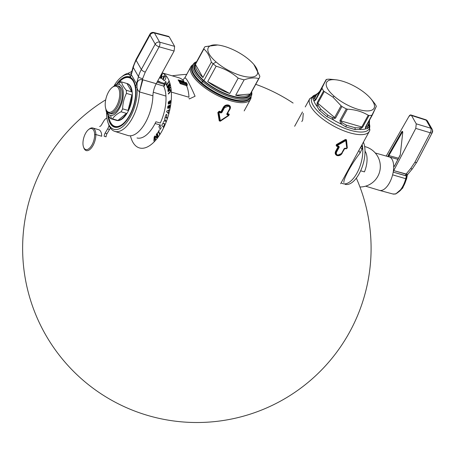 <?xml version="1.0" encoding="UTF-8"?>
<svg xmlns="http://www.w3.org/2000/svg" width="455" height="455" viewBox="0 0 455 455"><rect width="100%" height="100%" fill="white"/><g stroke="black" fill="none" stroke-linecap="round" stroke-linejoin="round"><path stroke-width="0.68" d="M189.297 98.951L195.081 96.232C189.581 83.68 186.158 77.572 184.81 77.896L182.796 79.989L184.81 77.896L190.69 67.158A33.971 12.53 28.7 0 0 215.272 94.339A33.971 12.53 28.7 0 0 250.5 99.344A33.971 12.53 28.7 0 0 250.716 98.9A33.971 12.53 28.7 0 0 251.092 96.42A33.971 12.53 28.7 0 1 250.716 98.9L250.341 97.797L250.716 98.9A33.971 12.53 28.7 0 1 215.858 94.651A33.971 12.53 28.7 0 1 190.69 67.158L184.81 77.896C186.158 77.572 189.581 83.68 195.081 96.232L189.297 98.951L189.035 98.485L189.297 98.951M178.388 80.347L179.088 80.825L178.821 80.472L179.822 80.66M186.868 86.359L187.329 84.522L186.442 84.732L186.323 85.688L185.998 83.737L186.92 83.544L187.329 84.522L186.442 84.732L180.129 82.89L179.697 81.9A2.611 1.246 -73.7 0 0 179.56 81.661L185.862 83.498L185.31 82.747L186.192 82.526L184.673 82.452L186.192 82.526L186.92 83.544L187.329 84.522L186.868 86.359M186.743 83.237L185.998 83.737L186.92 83.544L186.743 83.237L185.862 83.498L185.048 82.56L186.192 82.526M361.981 144.77L362.402 147.619L361.981 148.973L360.553 147.38L361.981 148.973L360.081 153.005C351.914 163.152 343.098 179.259 343.912 182.535C343.098 179.259 351.914 163.152 360.081 153.005L361.981 148.973L362.527 149.132L361.981 148.973L362.402 147.619A23.956 11.432 106.3 0 1 362.527 149.132M360.081 153.005L358.858 150.423L360.081 153.005M358.261 151.572L369.358 131.302A33.971 12.53 28.7 0 0 369.568 130.858A2.611 2.429 -157.4 0 0 369.426 128.401A32.669 12.052 28.7 0 0 369.414 124.073A32.669 12.052 28.7 0 1 369.426 128.401A2.611 2.429 22.6 0 1 369.011 126.854L367.583 128.543L365.45 128.941A31.361 11.568 28.7 0 1 359.865 129.413L355.127 129.595L345.789 126.877L340.738 123.834A31.361 11.568 28.7 0 1 332.292 119.273L326.94 116.696L319.41 110.309L316.868 106.191A31.361 11.568 28.7 0 1 314.001 101.158L313.017 99.076L313.25 97.37A2.611 2.429 22.6 0 1 311.709 97.882A2.611 2.429 -157.4 0 0 309.548 99.116A33.971 12.53 28.7 0 0 334.124 126.297A33.971 12.53 28.7 0 0 369.358 131.302A33.971 12.53 28.7 0 0 369.568 130.858A2.611 2.429 -157.4 0 0 369.426 128.401A2.611 2.429 22.6 0 1 369.011 126.854L367.583 128.543L367.293 126.7L366.025 127.349L365.45 128.941L367.583 128.543L367.293 126.7L368.59 125.324L369.011 126.854L369.392 124.88L369.011 126.854L368.59 125.324L368.959 123.328L369.392 124.88L368.959 123.328L369.46 120.256M362.362 147.255L361.207 146.192L362.362 147.255M305.231 106.942L309.758 98.672A33.971 12.53 28.7 0 0 309.548 99.116A33.971 12.53 28.7 0 0 334.124 126.297A33.971 12.53 28.7 0 0 369.358 131.302M314.61 95.59L313.25 97.37L314.792 96.847L315.008 99.799L315.69 99.486A2.611 0.961 28.7 0 0 315.73 99.981L322.1 88.344A31.361 11.568 28.7 0 0 323.59 90.96L317.22 102.591L316.868 106.191L319.41 110.309L320.997 109.342L327.936 115.229L326.94 116.696L332.292 119.273L332.423 117.555L327.936 115.229L326.94 116.696L319.41 110.309L320.997 109.342L318.284 105.56L316.868 106.191A31.361 11.568 28.7 0 1 314.001 101.158L315.73 99.981L314.001 101.158L315.008 99.799L314.001 101.158L313.017 99.076L313.25 97.37A2.611 2.429 22.6 0 1 311.709 97.882A32.669 12.052 28.7 0 1 315.736 94.748A32.669 12.052 28.7 0 0 311.709 97.882A2.611 2.429 -157.4 0 0 309.548 99.116A33.971 12.53 28.7 0 1 309.758 98.672M311.709 97.882A32.669 12.052 28.7 0 0 335.909 124.317A32.669 12.052 28.7 0 0 369.426 128.401A32.669 12.052 28.7 0 1 335.909 124.317A32.669 12.052 28.7 0 1 311.709 97.882M314.826 95.413L316.384 94.936L314.792 96.847L313.25 97.37L314.826 95.413L316.384 94.936L314.718 98.308L315.008 99.799L315.69 99.486A2.611 0.961 28.7 0 0 315.73 99.981L322.1 88.344A31.361 11.568 28.7 0 0 323.59 90.96L317.22 102.591A2.611 0.961 28.7 0 0 317.835 103.251L318.284 105.56L320.997 109.342L327.936 115.229L332.423 117.555L334.635 117.504A2.611 0.961 28.7 0 0 335.545 118.135L332.292 119.273L332.423 117.555L334.635 117.504A2.611 0.961 28.7 0 0 335.545 118.135L341.915 106.504A31.361 11.568 28.7 0 0 346.306 108.87L339.936 120.507L340.738 123.834A31.361 11.568 28.7 0 1 332.292 119.273L335.545 118.135L341.915 106.504A31.361 11.568 28.7 0 0 346.306 108.87L339.936 120.507A2.611 0.961 28.7 0 0 340.954 120.916L342.097 122.776L346.454 125.227L355.054 127.736L355.127 129.595L345.789 126.877L346.454 125.227L342.097 122.776L340.738 123.834L345.789 126.877L346.454 125.227L355.054 127.736L355.127 129.595L359.865 129.413L359.632 127.889L355.054 127.736L359.632 127.889L361.793 126.99A2.611 0.961 28.7 0 0 362.663 127.133L369.033 115.496A31.361 11.568 28.7 0 0 371.934 115.251L365.564 126.888L365.45 128.941A31.361 11.568 28.7 0 1 359.865 129.413L362.663 127.133L369.033 115.496A31.361 11.568 28.7 0 0 371.934 115.251L376.336 106.334A31.361 11.568 28.7 0 0 374.846 103.723L372.287 100.436M314.718 98.308L313.017 99.076L314.718 98.308L314.792 96.847L319.728 91.313L316.384 94.936L314.718 98.308M371.934 115.251L365.564 126.888L365.45 128.941L365.968 126.638L366.025 127.349L367.293 126.7L368.959 123.328L369.42 120.467M365.962 126.649A2.611 0.961 28.7 0 1 365.564 126.888A2.611 0.961 28.7 0 0 365.962 126.649L365.962 126.649A2.611 0.961 28.7 0 0 365.962 126.644A2.611 0.961 28.7 0 1 365.962 126.649L372.389 114.916M372.378 114.933L365.968 126.638M359.865 129.413L359.632 127.889L361.793 126.99L368.22 115.246L369.033 115.496L368.22 115.246L361.793 126.99A2.611 0.961 28.7 0 0 362.663 127.133L359.865 129.413M339.936 120.507L340.738 123.834L342.097 122.776L340.954 120.916A2.611 0.961 28.7 0 1 339.936 120.507M347.387 109.172L340.954 120.916L361.793 126.99L340.954 120.916L347.387 109.172C355.27 109.598 362.214 111.623 368.22 115.246C362.214 111.623 355.27 109.598 347.387 109.172L346.306 108.87L347.387 109.172M341.068 105.759L341.915 106.504L341.068 105.759L334.635 117.504L317.835 103.251L318.284 105.56L316.868 106.191L317.22 102.591A2.611 0.961 28.7 0 0 317.835 103.251L324.267 91.506L332.861 97.046L341.068 105.759L334.635 117.504L317.835 103.251L324.267 91.506L332.861 97.046L341.068 105.759M323.59 90.96L324.267 91.506L323.59 90.96M322.123 87.741L315.69 99.486L319.728 91.313A2.611 0.961 28.7 0 1 319.734 91.296A2.611 0.961 28.7 0 0 319.728 91.313L326.155 79.568L315.69 99.486L326.155 79.568L322.123 87.741M334.385 79.597L329.403 79.181A31.361 11.568 28.7 0 0 326.502 79.426L319.734 91.296A2.611 0.961 28.7 0 1 319.74 91.29A2.611 0.961 28.7 0 0 319.734 91.296L318.034 93.104M369.54 120.114L369.392 124.88M314.894 95.357L318.056 93.082M367.293 126.7L368.59 125.324L368.959 123.328L367.293 126.7M346.454 125.227L355.054 127.736L346.454 125.227M320.997 109.342L327.936 115.229L320.997 109.342M178.997 80.905A1.74 0.83 -73.7 0 0 178.758 80.728A1.74 0.83 -73.7 0 0 178.633 80.711A1.74 0.83 -73.7 0 1 178.997 80.905L179.56 81.661L185.862 83.498L179.697 81.9A2.611 1.246 -73.7 0 0 179.56 81.661L178.997 80.905L185.31 82.747L178.997 80.905M180.243 83.657A1.74 0.83 -73.7 0 0 180.129 82.89L186.442 84.732L185.998 83.737L179.697 81.9L180.129 82.89A1.74 0.83 -73.7 0 1 180.243 83.657M337.269 145.731L337.121 145.247L337.439 145.418L337.064 145.964L338.895 146.311L339.265 147.153L338.895 146.311L337.269 145.731L337.439 145.418L345.772 140.612L346.818 148.154L346.647 148.461L345.174 148.142L344.435 148.575L341.79 153.409L337.826 155.121C336.399 154.529 335.995 153.483 336.62 151.981L339.265 147.153L338.912 146.965L336.262 151.799L336.62 151.981C335.995 153.483 336.399 154.529 337.826 155.121L337.593 155.348C339.362 155.655 340.761 155.007 341.79 153.409L337.593 155.348C335.983 154.672 335.545 153.483 336.262 151.799L335.921 151.549C335.181 153.386 335.688 154.666 337.434 155.388L337.593 155.348C339.362 155.655 340.761 155.007 341.79 153.409L341.933 153.301C340.806 155.024 339.305 155.724 337.434 155.388L337.593 155.348C335.983 154.672 335.545 153.483 336.262 151.799L335.58 151.367L338.105 146.749L336.473 146.163L336.723 144.844L345.629 139.827L345.544 140.248L337.257 145.094L337.439 145.418L345.772 140.612L345.544 140.248L337.257 145.094L336.711 144.394L345.408 139.469L345.544 140.248L346.096 140.407A0.523 0.301 171.9 0 1 345.772 140.612L347.028 148.137L346.391 148.683A0.523 0.313 -78.5 0 0 346.647 148.461L346.647 148.461A0.523 0.313 -78.5 0 1 346.391 148.683L344.435 148.575L341.79 153.409L342.166 153.289C340.932 155.201 339.276 155.974 337.2 155.616L337.434 155.388C339.305 155.724 340.806 155.024 341.933 153.301L344.19 148.586L341.546 153.42L344.19 148.586L345.174 148.142L344.941 148.444L346.42 148.768L344.691 148.671L341.933 153.301L344.458 148.683L346.864 148.444L346.42 148.768M346.647 148.461L347.284 147.75L346.096 140.407L347.284 147.75L346.181 139.992L346.5 139.782L347.284 147.75L346.181 139.992L345.629 139.827L346.5 139.782L345.408 139.469L345.629 139.827L336.882 144.713L337.121 145.247L336.416 144.679L336.057 145.333L336.95 145.554L336.364 145.498L336.723 144.844L337.121 145.247L337.064 145.964L336.677 145.924L338.321 146.516L338.446 146.931L335.921 151.549L335.58 151.367C334.743 153.392 335.284 154.814 337.2 155.616L337.434 155.388C335.688 154.666 335.181 153.386 335.921 151.549L338.446 146.931L338.321 146.516L338.912 146.965L338.105 146.749L338.912 146.965L338.895 146.311M344.941 148.444A0.523 0.296 103 0 0 344.691 148.671L344.941 148.444A0.523 0.296 103 0 0 344.691 148.671L344.19 148.586L345.174 148.142M227.193 114.364L227.085 114.791L226.761 114.029L227.085 114.791L228.558 115.109L228.387 115.416L220.322 120.694L219.009 112.686L219.179 112.374L220.8 112.959L221.477 112.408L224.122 107.579L224.48 107.761L228.268 106.186C229.678 106.737 230.054 107.744 229.405 109.194L226.761 114.029L229.405 109.194C230.054 107.744 229.678 106.737 228.268 106.186L228.393 105.759C226.601 105.418 225.179 106.021 224.122 107.579L224.48 107.761L228.268 106.186L228.393 105.759C229.974 106.402 230.395 107.545 229.65 109.189L229.792 109.081C230.571 107.317 230.116 106.117 228.41 105.475L228.393 105.759C226.601 105.418 225.179 106.021 224.122 107.579L223.78 107.329C224.946 105.679 226.493 105.065 228.41 105.475L228.393 105.759C229.974 106.402 230.395 107.545 229.65 109.189L227.494 113.682L228.967 113.995L228.871 114.421L227.193 114.364L227.005 114.017L227.494 113.682L227.005 114.017L227.193 114.364L228.655 114.683L228.603 115.405L220.322 120.694L218.69 112.516L219.327 111.964L219.179 112.374L220.8 112.959L221.477 112.408L224.122 107.579L223.433 107.147C224.713 105.315 226.414 104.616 228.535 105.054L228.41 105.475C226.493 105.065 224.946 105.679 223.78 107.329L221.249 111.941L221.835 112.595L224.48 107.761L221.835 112.595L220.8 112.959L221.835 112.595L221.249 111.941L220.766 112.18L220.942 112.539L219.327 111.964L218.645 112.692L219.89 120.706A0.523 0.301 -8.1 0 0 220.322 120.694L228.592 115.502L220.214 121.03L228.461 115.553L228.558 115.109A0.523 0.313 -78.7 0 0 228.655 114.683L228.871 114.421L227.386 114.108A0.523 0.296 102.8 0 1 227.494 113.682A0.523 0.296 102.8 0 0 227.392 114.108L227.085 114.791L228.558 115.109A0.523 0.313 -78.7 0 0 228.655 114.683L229.292 114.671L228.603 115.405L229.093 114.688L228.967 113.995L229.292 114.671L228.734 115.343L229.093 114.688L228.558 115.109L228.655 114.683M202.236 84.272L202.566 84.084M193.022 64.656A33.971 12.53 28.7 0 0 190.901 66.714A33.971 12.53 28.7 0 0 190.69 67.158A33.971 12.53 28.7 0 1 193.022 64.656M198.243 80.046L198.329 80.706M229.792 109.081C230.571 107.317 230.116 106.117 228.41 105.475L228.535 105.054C230.406 105.782 230.901 107.118 230.02 109.069L227.261 113.699L227.386 114.108L227.261 113.699L229.792 109.081M219.128 111.577L219.327 111.964L218.861 112.203L218.559 111.623L218.207 112.277L218.69 112.516L218.559 111.623L220.766 112.18L223.433 107.147L223.78 107.329L221.249 111.941L220.766 112.18L219.128 111.577L219.282 111.168L221.249 111.941L220.908 111.765L220.942 112.539M228.655 115.633L220.322 121.195L220.442 120.865L219.89 120.706L218.645 112.692L218.19 112.465L219.657 120.865L220.214 121.03L219.23 120.876L219.657 120.865L218.19 112.465L217.837 112.476L219.23 120.876L220.322 121.195L228.655 115.633M336.677 145.924L338.321 146.516L338.105 146.749L338.679 146.544M340.653 183.735L358.119 151.833M346.864 148.444L347.256 147.915L346.864 148.444M192.266 66.077A33.101 12.211 28.7 0 0 191.851 66.851L190.69 67.158L191.851 66.851A33.101 12.211 28.7 0 0 216.284 93.599A33.101 12.211 28.7 0 0 250.307 97.848M366.468 94.333A27.004 9.959 28.7 0 0 336.427 79.864A27.004 9.959 28.7 0 0 334.209 96.25L332.861 97.046L334.209 96.25A27.004 9.959 28.7 0 0 365.894 110.878A27.004 9.959 28.7 0 0 370.831 98.701A27.004 9.959 28.7 0 0 366.468 94.333A27.004 9.959 28.7 0 0 332.349 79.682A27.004 9.959 28.7 0 0 334.209 96.25A27.004 9.959 28.7 0 0 368.334 110.895A27.004 9.959 28.7 0 0 366.468 94.333M336.427 79.864L329.403 79.181A31.361 11.568 28.7 0 0 326.502 79.426M372.4 114.893L376.336 106.334A31.361 11.568 28.7 0 0 374.846 103.723L371.434 99.44M245.802 100.447L244.773 100.663A32.231 11.887 -151.3 0 1 201.838 83.464L201.707 82.782A33.101 12.211 28.7 0 0 245.802 100.447A33.101 12.211 28.7 0 0 250.523 97.489M192.454 65.696A33.101 12.211 28.7 0 0 192.505 71.27L192.874 72.248A32.231 11.887 -151.3 0 0 201.838 83.464L201.707 82.782L202.486 81.36A33.101 12.211 28.7 0 0 231.584 97.376A33.101 12.211 28.7 0 0 251.291 96.085A33.101 12.211 28.7 0 0 251.643 91.819A33.101 12.211 28.7 0 1 236.026 98.525A33.101 12.211 28.7 0 1 202.486 81.36L203.396 80.62A32.231 11.887 28.7 0 0 234.848 97.063A32.231 11.887 28.7 0 0 251.473 92.126A32.231 11.887 28.7 0 1 234.848 97.063A32.231 11.887 28.7 0 1 203.396 80.62L201.707 82.782A33.101 12.211 28.7 0 0 230.81 98.798A33.101 12.211 28.7 0 0 250.517 97.506L251.291 96.085M192.505 71.27A33.101 12.211 28.7 0 0 201.707 82.782A33.101 12.211 28.7 0 1 192.442 65.713L193.221 64.291A33.101 12.211 28.7 0 0 202.486 81.36A33.101 12.211 28.7 0 1 196.628 61.698A33.101 12.211 28.7 0 0 193.221 64.291M196.458 62.011A32.231 11.887 28.7 0 0 203.396 80.62A32.231 11.887 28.7 0 1 196.458 62.011M218.394 45.09L217.007 44.908L205.017 46.683A31.361 11.568 28.7 0 0 203.868 49.009C207.252 51.756 209.749 56.136 211.347 62.153A31.361 11.568 28.7 0 0 213.128 63.763A31.361 11.568 -151.3 0 0 216.136 66.214L207.702 81.616L229.752 93.525L238.187 78.124C231.731 72.521 224.378 68.551 216.136 66.214L207.702 81.616A31.361 11.568 28.7 0 0 229.752 93.525L238.187 78.124C231.731 72.521 224.378 68.551 216.136 66.214A31.361 11.568 -151.3 0 1 213.128 63.763L216.108 61.999A27.874 10.283 28.7 0 0 248.811 77.1A27.874 10.283 28.7 0 0 253.907 64.536A27.874 10.283 28.7 0 0 249.408 60.02A27.874 10.283 28.7 0 0 214.18 44.903A27.874 10.283 28.7 0 0 216.108 61.999A27.874 10.283 28.7 0 0 251.331 77.122A27.874 10.283 28.7 0 0 249.408 60.02A27.874 10.283 28.7 0 0 218.394 45.09A27.874 10.283 28.7 0 0 216.108 61.999L213.128 63.763L203.914 80.592A31.361 11.568 -151.3 0 1 195.138 64.417L204.352 47.593A31.361 11.568 28.7 0 0 203.868 49.009L195.434 64.417A31.361 11.568 28.7 0 0 202.913 77.555L211.347 62.153C209.749 56.136 207.252 51.756 203.868 49.009L195.434 64.417A31.361 11.568 28.7 0 0 202.913 77.555L211.347 62.153A31.361 11.568 28.7 0 0 213.128 63.763L203.914 80.592A31.361 11.568 -151.3 0 0 231.481 95.76A31.361 11.568 -151.3 0 0 250.153 94.538L259.367 77.714A31.361 11.568 28.7 0 0 259.851 76.292A31.361 11.568 28.7 0 1 258.702 78.624C254.737 77.401 249.88 77.811 244.125 79.853L235.69 95.26A31.361 11.568 28.7 0 0 250.267 94.026L258.702 78.624A31.361 11.568 28.7 0 0 259.367 77.714M238.187 78.124A31.361 11.568 28.7 0 0 244.125 79.853L235.69 95.26A31.361 11.568 28.7 0 0 250.267 94.026L258.702 78.624C254.737 77.401 249.88 77.811 244.125 79.853A31.361 11.568 28.7 0 1 238.187 78.124M254.698 65.475L259.851 76.292L253.907 64.536M217.604 44.999L205.017 46.683A31.361 11.568 28.7 0 0 204.352 47.593M235.69 95.26L250.267 94.026L235.69 95.26M195.434 64.417L202.913 77.555L195.434 64.417M207.702 81.616A31.361 11.568 28.7 0 0 229.752 93.525L207.702 81.616M163.857 83.276L157.555 81.257L163.857 83.276L164.505 84.414L163.595 86.075A30.218 14.423 106.3 0 1 165.95 96.096L153.278 92.24L165.95 96.096A30.218 14.423 106.3 0 1 160.302 123.021L155.923 121.775A30.309 14.463 106.3 0 1 137.035 137.967M128.407 73.13C131.188 71.97 132.416 71.094 132.092 70.502L131.472 73.181L129.76 74.626L130.289 77.236A13.94 11.119 150.4 0 0 131.313 74.637L131.472 73.181L129.76 74.626L130.289 77.236A13.94 11.119 150.4 0 0 131.313 74.637L136.534 83.805A13.94 11.119 -29.6 0 1 135.51 86.41L135.607 86.968L136.983 87.314C137.171 89.129 138.001 90.664 139.469 91.921L142.375 79.676C139.605 79.255 137.848 80.381 137.091 83.055L136.534 83.805L138.462 76.594A3.486 1.638 15 0 0 142.677 78.55L139.52 91.933A30.212 14.418 -73.7 0 1 114.723 131.37A30.212 14.418 -73.7 0 1 108.324 123.47A30.212 14.418 -73.7 0 0 114.723 131.37L127.895 135.493A30.491 14.549 -73.7 0 0 152.908 95.789A30.491 14.549 -73.7 0 0 152.914 95.664A30.491 14.549 -73.7 0 1 152.908 95.789C153.09 91.563 154.194 87.531 156.224 83.692L174.111 51.023L159.136 46.808A3.486 1.592 -74.3 0 0 159.648 42.144L174.629 46.353L174.111 51.023L159.136 46.808L145.27 72.129L142.677 78.55L142.375 79.676L142.836 79.801L139.52 91.933L152.908 95.789C153.09 91.563 154.194 87.531 156.224 83.692L142.836 79.801L139.52 91.933L152.908 95.789A30.491 14.549 -73.7 0 1 128.156 135.573M163.595 86.075L156.15 83.828L163.595 86.075M114.723 131.37A30.212 14.418 -73.7 0 0 139.52 91.933L139.469 91.921C138.001 90.664 137.171 89.129 136.983 87.314A28.472 13.587 -73.7 0 1 122.816 126.558A28.472 13.587 -73.7 0 1 106.584 112.322A28.472 13.587 -73.7 0 0 122.816 126.558A28.472 13.587 -73.7 0 0 136.983 87.314L137.091 83.055L136.534 83.805A13.94 11.119 -29.6 0 1 135.51 86.41C134.549 81.684 132.809 78.63 130.289 77.236C132.809 78.63 134.549 81.684 135.51 86.41L135.607 86.968A26.225 12.518 -73.7 0 1 135.891 89.806A26.225 12.518 -73.7 0 1 129.356 116.338A26.225 12.518 -73.7 0 1 114.643 127.195A26.225 12.518 -73.7 0 1 107.892 114.887A26.225 12.518 -73.7 0 0 123.356 124.096A26.225 12.518 -73.7 0 0 135.891 89.806A26.225 12.518 -73.7 0 0 135.607 86.968L136.983 87.314L137.091 83.055C137.848 80.381 139.605 79.255 142.375 79.676L156.224 83.692L174.111 51.023L174.629 46.353L169.254 36.918L154.461 33.027A3.486 1.689 -75.3 0 0 153.841 32.51L168.657 36.406L169.254 36.918L154.461 33.027L159.648 42.144L174.629 46.353L169.254 36.918M164.505 84.414L157.06 82.167L164.505 84.414M157.726 80.95L158.38 81.155A30.218 14.423 106.3 0 1 160.405 82.167M128.253 73.266A30.212 14.418 -73.7 0 0 121.991 76.582A30.212 14.418 -73.7 0 1 128.253 73.266M129.982 77.088A26.225 12.518 -73.7 0 0 117.344 83.163A26.225 12.518 -73.7 0 1 129.322 76.838L129.322 76.838A26.225 12.518 -73.7 0 1 129.982 77.088M129.76 74.626A28.472 13.587 -73.7 0 0 114.364 85.33A28.472 13.587 -73.7 0 1 129.76 74.626C128.446 73.79 128.122 73.3 128.788 73.158C128.122 73.3 128.446 73.79 129.76 74.626M132.087 70.525L133.127 66.692A3.486 1.661 15.2 0 1 133.133 66.663A3.486 1.661 15.2 0 0 133.127 66.692A3.486 1.661 15.2 0 0 133.264 67.459L131.313 74.637L136.534 83.805L138.462 76.594L133.264 67.459L131.472 73.181M133.264 67.459A34.847 27.516 -30.6 0 1 136.153 60.344L141.346 69.461A34.847 28.062 -28.7 0 0 138.462 76.599A34.847 28.062 -28.7 0 1 141.346 69.461L155.206 44.141L150.019 35.024L136.153 60.344L141.346 69.461L155.206 44.141A3.486 1.285 28.7 0 0 159.136 46.808A3.486 1.592 -74.3 0 0 159.648 42.144A3.486 2.781 150.4 0 0 155.206 44.141L150.019 35.024A3.486 2.781 -29.6 0 1 154.461 33.027A3.486 1.689 -75.3 0 0 153.841 32.51A3.486 3.486 0 0 0 149.9 34.21A3.486 1.285 28.7 0 0 150.019 35.024L136.153 60.344A3.486 1.285 -151.3 0 1 136.039 59.525L149.9 34.21A3.486 1.285 28.7 0 0 150.019 35.024A3.486 2.781 -29.6 0 1 154.461 33.027L159.648 42.144A3.486 2.781 150.4 0 0 155.206 44.141A3.486 1.285 28.7 0 0 159.136 46.808L145.27 72.129L142.677 78.55A3.486 1.638 15 0 1 138.462 76.594L133.264 67.459A34.847 27.516 -30.6 0 1 136.153 60.344A3.486 1.285 -151.3 0 1 136.039 59.525A3.486 1.285 -151.3 0 1 136.039 59.52L133.127 66.697M141.346 69.461A3.486 1.285 28.7 0 0 145.27 72.129A3.486 1.285 28.7 0 1 141.346 69.461M160.302 123.021L155.923 121.775M160.643 125.091L155.07 123.521L160.643 125.091M182.245 81.115A37.896 18.086 106.3 0 1 183.126 82.002A37.896 18.086 106.3 0 0 182.245 81.115M178.815 80.114A37.02 17.671 106.3 0 1 180.726 81.303M186.715 85.972A39.198 18.712 106.3 0 1 188.984 97.239L171.347 92.098A39.198 18.712 -73.7 0 0 162.122 72.925A39.198 18.712 -73.7 0 1 171.347 92.098L188.984 97.239A39.198 18.712 106.3 0 0 186.715 85.972L186.061 85.5L186.715 85.972M186.061 85.5L180.191 83.64A39.198 18.712 -73.7 0 0 178.059 79.892L184.104 81.382L183.416 82.088M178.991 77.805A39.198 18.712 106.3 0 1 184.104 81.382A39.198 18.712 106.3 0 0 178.986 77.799L162.139 72.891M183.678 82.162L184.104 81.382L183.678 82.162M139.412 147.926A39.198 18.712 -73.7 0 0 161.491 131.899A39.198 18.712 -73.7 0 0 171.347 92.098A39.198 18.712 -73.7 0 1 154.871 141.107A39.198 18.712 -73.7 0 1 130.545 136.216M164.232 83.93L165.626 81.377L166.2 82.383L164.056 86.302A30.053 14.344 -73.7 0 0 163.766 85.767M158.897 126.814A30.053 14.344 -73.7 0 0 159.75 125.256L161.184 127.775L160.331 129.334L158.897 126.814M165.245 76.161L165.87 76.855L165.83 78.106L164.852 80.273L164.113 80.757L163.487 80.069L163.533 78.817L164.511 76.65L165.245 76.161M166.325 83.686L166.695 84.641L168.674 81.57L168.816 81.928L166.837 85L166.974 86.319L166.092 84.05L166.325 83.686M170.38 90.681L169.96 89.971L168.128 91.694L168.077 91.222L169.96 89.447L170.659 90.062L170.244 92.115L168.378 94.049L168.327 93.576L170.142 91.694L170.38 90.681M167.224 87.263L167.11 86.871L169.408 83.692L169.527 84.084L167.224 87.263M167.486 88.19L167.394 87.764L169.772 84.875L169.903 85.517L168.208 89.817L170.278 87.292L170.363 87.724L167.992 90.613L167.855 89.971L169.505 85.733L167.486 88.19M170.233 102.523L170.295 101.454L169.931 101.169L169.243 103.45L168.378 104.155L168.174 102.756L168.868 101.34L168.538 103.564L168.953 103.393L169.937 100.646L170.38 100.635L170.619 101.664L169.738 103.945L170.233 102.523M169.567 107.164L169.385 105.668L168.566 107.886L167.702 108.404L167.622 106.891L168.378 105.583L167.895 107.829L168.299 107.755L169.431 105.122L169.851 105.224L169.994 106.368L168.993 108.523L169.567 107.164M166.604 111.828L166.78 111.083L169.374 109.752L168.577 110.639L168.134 112.504L168.617 112.914L168.481 113.477L166.604 111.828M166.82 115.672L166.308 117.327L167.241 117.663L167.07 118.215L164.994 117.464L166.103 114.495L166.803 114.438L166.82 115.672M164.517 123.908L163.413 127.275L161.758 125.415L163.163 122.776L163.709 122.873L163.76 123.697L164.272 123.504L164.517 123.908M160.649 75.61L161.428 75.883L161.883 74.381L161.411 74.216M159.739 77.27L160.882 77.668L161.258 76.446L160.365 76.133M161.701 73.693L162.316 73.909L160.973 78.323L159.455 77.794M162.702 76.468L163.413 76.946L164.363 75.194L162.765 79.483L161.599 78.232L161.957 76.878L162.702 76.468M153.898 140.686L154.171 136.875L154.427 139.81L154 141.118M163.47 121.582L164.869 120.416L164.744 118.192L165.131 120.262L166.092 120.933L165.887 121.468L164.926 120.797L163.47 121.582M157.731 132.871L159.369 129.846L158.749 131.296L159.745 133.855L159.466 134.288L158.471 131.728L157.731 132.871M157.857 136.619L156.935 133.474L157.225 133.076L158.147 136.227L157.857 136.619M156.867 137.302L156.264 134.396L156.56 134.032L157.271 137.45L156.827 137.99L154.967 136.517L155.593 139.497L155.292 139.856L154.581 136.443L155.024 135.897L156.867 137.302M364.427 171.882L360.644 170.779L364.427 171.882A17.148 8.184 106.3 0 0 366.019 167.104A17.148 8.184 106.3 0 1 364.427 171.882M365.012 151.174A17.148 8.184 106.3 0 1 366.019 167.104A17.148 8.184 106.3 0 0 365.012 151.174M375.267 152.994L389.156 156.895A17.421 8.315 106.3 0 1 393.649 165.825A17.421 8.315 106.3 0 1 393.672 166.74A17.421 8.315 106.3 0 1 393.672 167.241A17.421 8.315 106.3 0 1 393.325 171.342A17.421 8.315 106.3 0 1 393.194 172.132A17.421 8.315 -73.7 0 1 392.608 174.839L405.729 178.684A17.148 8.184 106.3 0 1 392.847 193.978L379.515 190.378A17.421 8.315 -73.7 0 0 392.608 174.839A17.421 8.315 -73.7 0 0 393.194 172.132L405.479 175.698L405.991 174.168L393.706 170.608L393.194 172.132L406.338 175.835A17.148 8.184 106.3 0 1 405.729 178.684L406.565 178.986L402.607 188.177L395.816 193.949L392.87 193.984M365.598 186.175L379.402 190.349A17.421 8.315 -73.7 0 0 392.608 174.839L405.729 178.684A17.148 8.184 106.3 0 1 392.847 193.978M394.508 166.052L394.087 165.938L394.257 166.365L394.087 165.938L393.672 166.74A17.421 8.315 106.3 0 1 393.672 167.241A17.421 8.315 106.3 0 1 393.325 171.342A17.421 8.315 106.3 0 1 387.131 186.379M392.898 193.995L395.691 193.984L402.823 187.841L407.265 175.482L406.565 178.986L405.729 178.684A17.148 8.184 106.3 0 0 406.338 175.835L406.986 175.829L406.338 175.835L406.577 174.129L393.706 170.608L393.194 172.132M410.933 114.984L408.954 116.4L386.215 156.071L408.954 116.4C409.949 114.825 410.797 114.523 411.491 115.485L410.933 114.984L425.647 119.693A3.486 1.638 107.7 0 1 426.193 120.188A3.486 2.781 -29.6 0 1 427.615 121.286A3.486 3.486 0 0 0 425.647 119.693A3.486 1.638 107.7 0 1 426.193 120.188L411.491 115.485L416.245 123.828L430.771 128.225A3.486 1.729 106.8 0 1 430.305 132.792A3.486 1.189 27.6 0 0 432.25 132.661A3.486 3.486 0 0 0 432.193 129.322A3.486 2.781 150.4 0 0 430.771 128.225A3.486 1.729 106.8 0 1 430.305 132.792A3.486 1.189 27.6 0 0 432.25 132.661A3.486 1.189 27.6 0 0 432.102 131.904A3.486 2.781 150.4 0 0 432.193 129.322A3.486 2.781 150.4 0 0 430.771 128.225L426.193 120.188L411.491 115.485L416.245 123.828L415.779 128.395L393.706 170.608L415.779 128.395L430.305 132.792L414.863 162.316L410.774 168.424A3.486 0.739 39.8 0 0 412.31 168.907A3.486 0.739 39.8 0 0 412.321 168.896A3.486 0.739 39.8 0 1 412.31 168.907L407.834 174.276M397.994 159.375L389.15 156.89A17.421 8.315 106.3 0 1 393.649 165.825A17.421 8.315 106.3 0 1 393.672 166.74L394.553 166.115L400.286 154.74L402.755 132.405C402.715 131.199 402.339 131.04 401.628 131.922L388.314 155.149L387.984 156.748L388.314 155.149L388.894 155.564L388.94 156.89M394.087 165.938L393.672 166.74L394.639 165.956M394.331 166.388L400.286 154.74L402.755 132.405C402.715 131.199 402.339 131.04 401.628 131.922L402.209 132.337L388.894 155.564L398.58 158.266L388.894 155.564L402.209 132.337L402.738 132.564L400.263 154.893M402.715 131.99L402.675 132.479L402.209 132.337L402.641 131.973L402.209 132.337L401.628 131.922L388.314 155.149L388.894 155.564M400.212 154.814L400.07 155.553M394.53 166.001L399.979 155.587M398.637 191.868A15.407 7.354 -73.7 0 0 406.349 178.98A15.407 7.354 -73.7 0 1 398.637 191.868M407.265 175.482L407.799 174.322L406.577 174.129L406.338 175.835L405.479 175.698M405.991 174.168L410.774 168.424A3.486 0.739 39.8 0 0 412.31 168.907L416.808 162.19A3.486 1.189 -152.4 0 1 416.808 162.19A3.486 1.189 -152.4 0 1 414.863 162.316L410.774 168.424L405.991 174.168L406.577 174.129M432.25 132.661L416.808 162.19A3.486 1.189 -152.4 0 1 414.863 162.316L430.305 132.792L415.779 128.395L416.245 123.828L430.771 128.225L426.193 120.188A3.486 2.781 -29.6 0 1 427.615 121.286A3.486 2.781 -29.6 0 1 427.615 121.292L432.193 129.322M363.784 143.166A24.394 11.642 106.3 0 0 363.397 142.188A24.394 11.642 106.3 0 1 363.784 143.166L362.988 142.933L363.784 143.166A24.394 11.642 106.3 0 1 360.656 170.762A24.394 11.642 106.3 0 1 345.095 184.309M342.888 183.666A24.394 11.642 -73.7 0 0 357.863 171.359A24.394 11.642 -73.7 0 0 362.146 144.474A24.394 11.642 -73.7 0 1 357.311 172.445A24.394 11.642 -73.7 0 1 341.756 183.194M92.831 128.003L98.707 129.715A11.762 5.614 106.3 0 1 101.727 136.238L95.851 134.526A11.762 5.614 -73.7 0 0 92.831 128.003A11.762 5.614 -73.7 0 0 89.362 128.97M101.727 136.238L95.851 134.526L94.646 134.663A10.892 5.198 -73.7 0 0 88.651 129.51A10.892 5.198 -73.7 0 0 82.958 143.496A10.892 5.198 -73.7 0 0 83.532 147.067A10.892 5.198 -73.7 0 0 90.164 147.511A10.892 5.198 -73.7 0 0 94.646 134.663A10.892 5.198 -73.7 0 0 88.679 129.493A10.892 5.198 -73.7 0 0 82.958 143.496A10.892 5.198 -73.7 0 0 88.93 148.666A10.892 5.198 -73.7 0 0 94.646 134.663L95.851 134.526A11.762 5.614 -73.7 0 0 89.373 128.958L88.651 129.51M86.245 150.582A11.762 5.614 -73.7 0 0 92.683 146.089A11.762 5.614 -73.7 0 0 95.851 134.526A11.762 5.614 -73.7 0 1 91.006 148.404A11.762 5.614 -73.7 0 1 83.845 147.92M104.167 136.261L106.078 136.819A3.486 1.661 106.3 0 1 107.016 133.679L105.105 133.122A3.486 1.661 -73.7 0 0 104.167 136.261L106.078 136.819A3.486 1.661 106.3 0 1 107.016 133.679L105.105 133.122A3.486 1.661 -73.7 0 0 104.167 136.261M107.602 128.947L105.105 133.122L107.602 128.947A6.967 3.327 -73.7 0 0 109.041 125.449A6.967 3.327 -73.7 0 1 107.602 128.947L109.513 129.504L107.602 128.947M107.016 133.679L109.513 129.504A6.967 3.327 106.3 0 0 110.332 127.855A6.967 3.327 106.3 0 1 109.513 129.504L107.016 133.679M106.942 118.186A6.967 3.327 -73.7 0 0 103.876 120.888L101.374 125.062A3.486 1.661 -73.7 0 1 99.617 126.422A3.486 1.661 -73.7 0 0 101.374 125.062L103.876 120.888A6.967 3.327 -73.7 0 1 106.942 118.186M110.656 115.462A16.113 7.689 106.3 0 1 106.572 110.781A16.113 7.689 106.3 0 0 110.656 115.462L111.384 118.846A19.167 9.145 -73.7 0 0 112.487 118.869L117.913 120.45A19.167 9.145 -73.7 0 0 126.467 113.363L121.041 111.782A19.167 9.145 -73.7 0 0 122.645 108.853L128.071 110.434A19.167 9.145 -73.7 0 0 131.859 94.976L126.439 93.394C124.044 98.217 122.782 103.37 122.645 108.853L128.071 110.434L131.859 94.976L126.439 93.394A19.167 9.145 -73.7 0 0 126.308 90.295L131.734 91.876A19.167 9.145 -73.7 0 0 126.968 83.51L121.548 81.928C122.008 84.385 123.595 87.178 126.308 90.295L131.734 91.876A19.167 9.145 -73.7 0 0 126.968 83.51L121.548 81.928A19.167 9.145 -73.7 0 0 120.916 81.786L118.675 84.3A16.113 7.689 106.3 0 1 122.332 100.999A16.113 7.689 106.3 0 1 110.656 115.462L111.384 118.846L117.248 120.552A19.167 9.145 106.3 0 1 116.651 120.421L110.787 118.715A19.167 9.145 -73.7 0 0 111.384 118.846A19.167 9.145 -73.7 0 0 112.487 118.869L117.913 120.45A19.167 9.145 -73.7 0 0 126.467 113.363L121.041 111.782C117.066 113.818 114.211 116.179 112.487 118.869C114.211 116.179 117.066 113.818 121.041 111.782A19.167 9.145 -73.7 0 0 122.645 108.853C122.782 103.37 124.044 98.217 126.439 93.394A19.167 9.145 -73.7 0 0 126.308 90.295C123.595 87.178 122.008 84.385 121.548 81.928A19.167 9.145 -73.7 0 0 121.513 81.917A19.167 9.145 -73.7 0 0 120.916 81.786A19.167 9.145 -73.7 0 0 119.813 81.758L112.493 87.212L119.813 81.758A19.167 9.145 -73.7 0 1 120.916 81.786L118.675 84.3A16.113 7.689 106.3 0 1 122.332 100.999A16.113 7.689 106.3 0 1 110.656 115.462M113.699 86.342A16.113 7.689 106.3 0 1 118.675 84.3A16.113 7.689 106.3 0 0 113.699 86.342M110.787 118.715A19.167 9.145 -73.7 0 1 110.758 118.704C108.04 115.587 106.453 112.794 105.992 110.332A19.167 9.145 -73.7 0 1 105.896 109.046A19.167 9.145 -73.7 0 0 105.992 110.332C106.453 112.794 108.04 115.587 110.758 118.704A19.167 9.145 -73.7 0 0 111.384 118.846L117.248 120.552A19.167 9.145 106.3 0 0 130.972 103.968A19.167 9.145 106.3 0 0 127.377 83.629L121.513 81.917M116.179 120.285L110.821 118.721M117.913 120.45L126.467 113.363L117.913 120.45M131.734 91.876L126.968 83.51L131.734 91.876M128.071 110.434A19.167 9.145 -73.7 0 0 131.859 94.976L128.071 110.434M109.752 120.621A25.349 12.097 -73.7 0 0 115.712 126.535L116.025 127.167A25.872 12.348 -73.7 0 1 109.939 121.132L109.752 120.621A25.349 12.097 -73.7 0 1 108.671 116.059A25.349 12.097 -73.7 0 0 115.712 126.535A25.349 12.097 -73.7 0 0 134.077 103.78A25.349 12.097 -73.7 0 0 128.316 77.515A25.349 12.097 -73.7 0 0 119.051 82.167A25.349 12.097 -73.7 0 1 121.661 79.75A25.349 12.097 -73.7 0 1 128.316 77.515L128.89 77.14A25.872 12.348 -73.7 0 0 122.099 79.42L121.661 79.75M132.166 78.715A25.872 12.348 -73.7 0 0 128.89 77.14L128.316 77.515A25.349 12.097 -73.7 0 1 134.077 103.78A25.349 12.097 -73.7 0 1 115.712 126.535L116.025 127.167A25.872 12.348 -73.7 0 0 118.465 127.053M117.219 85.654L118.687 86.086A14.372 6.859 106.3 0 1 121.383 101.34A14.372 6.859 106.3 0 1 111.094 113.778L109.621 113.352A14.372 6.859 -73.7 0 0 119.915 100.913A14.372 6.859 -73.7 0 0 117.219 85.654A14.372 6.859 -73.7 0 0 116.77 85.557A14.372 6.859 -73.7 0 0 112.999 86.825L112.277 87.377A13.502 6.444 106.3 0 1 115.82 86.188L116.77 85.557A14.372 6.859 -73.7 0 0 112.982 86.837M109.172 113.255A14.372 6.859 -73.7 0 0 109.621 113.352L111.094 113.778A14.372 6.859 106.3 0 1 110.645 113.682L109.172 113.255A14.372 6.859 -73.7 0 1 106.237 109.985A14.372 6.859 -73.7 0 0 109.621 113.352A14.372 6.859 -73.7 0 0 120.035 100.447A14.372 6.859 -73.7 0 0 116.77 85.557L115.82 86.188A13.502 6.444 106.3 0 1 118.886 100.174A13.502 6.444 106.3 0 1 109.103 112.294A13.502 6.444 106.3 0 1 105.93 109.143A13.502 6.444 106.3 0 1 112.277 87.377M109.621 113.352L109.103 112.294A13.502 6.444 106.3 0 1 106.038 98.303A13.502 6.444 106.3 0 1 115.82 86.188A13.502 6.444 106.3 0 1 118.886 100.174A13.502 6.444 106.3 0 1 109.103 112.294L109.621 113.352M182.796 79.983L184.724 78.015M369.676 130.642L369.414 123.76M309.491 99.213L309.77 98.644L315.98 94.577M369.352 125.449L369.409 124.67M185.048 82.56L178.758 80.728M301.807 121.587L302.729 119.938L303.275 113.346M184.707 78.027L190.901 66.714M294.635 126.291L302.467 111.987M244.17 110.912L250.5 99.344M370.831 98.701L372.309 100.464M373.254 181.983A20.52 20.52 0 0 1 359.956 187.005A20.52 20.52 0 0 0 364.631 146.538A20.52 20.52 0 0 1 379.794 171.114M106.243 109.996L105.93 109.143M370.814 238.5A174.219 174.219 0 0 0 356.339 178.121A174.219 174.219 0 0 1 237.493 417.707A174.219 174.219 0 0 1 105.691 99.827A174.219 174.219 0 0 0 235.07 418.27A174.219 174.219 0 0 0 370.814 238.5M293.111 103.057A174.219 174.219 0 0 0 255.75 84.317A174.219 174.219 0 0 1 293.111 103.057M186.715 74.358A174.219 174.219 0 0 0 172.189 75.82A174.219 174.219 0 0 1 186.715 74.358"/></g></svg>
